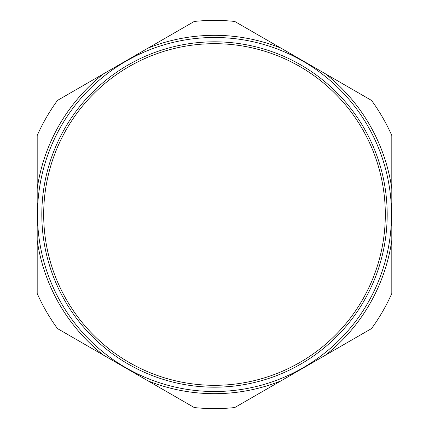 <?xml version="1.0" encoding="UTF-8"?>
<svg xmlns="http://www.w3.org/2000/svg" width="429" height="429" viewBox="0 0 429 429"><rect width="100%" height="100%" fill="white"/><g stroke="black" fill="none" stroke-linecap="round" stroke-linejoin="round"><path stroke-width="0.64" d="M214.5 41.817A172.683 172.683 0 0 0 64.951 300.842A172.683 172.683 0 0 0 364.049 300.842A172.683 172.683 0 0 0 214.5 41.817M57.438 328.56L194.251 407.55A194.112 194.112 0 0 0 234.749 407.55L371.562 328.56A194.112 194.112 0 0 0 391.811 293.49L391.811 135.51A194.112 194.112 0 0 0 371.562 100.44L234.749 21.45A194.112 194.112 0 0 0 194.251 21.45L57.438 100.44A194.112 194.112 0 0 0 37.189 135.51L37.189 293.49A194.112 194.112 0 0 0 57.438 328.56A194.112 194.112 0 0 1 37.189 293.49M214.5 37.489A177.011 177.011 0 0 0 61.202 303.008A177.011 177.011 0 0 0 367.798 303.008A177.011 177.011 0 0 0 214.5 37.489M214.5 43.683A170.817 170.817 0 0 1 362.43 299.909A170.817 170.817 0 0 1 66.57 299.909A170.817 170.817 0 0 1 214.5 43.683M148.182 380.952A179.177 179.177 0 0 0 280.818 380.952M325.493 355.158A179.177 179.177 0 0 0 391.811 240.294M391.811 188.706A179.177 179.177 0 0 0 325.493 73.842M280.818 48.048A179.177 179.177 0 0 0 148.182 48.048M103.507 73.842A179.177 179.177 0 0 0 37.189 188.706M37.189 240.294A179.177 179.177 0 0 0 103.507 355.158"/></g></svg>
